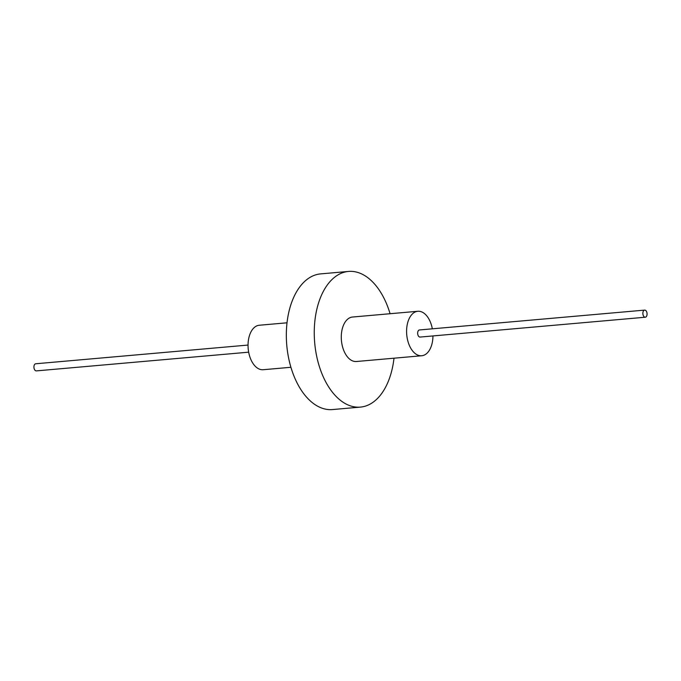 <?xml version="1.0" encoding="UTF-8"?>
<svg xmlns="http://www.w3.org/2000/svg" width="681" height="681" viewBox="0 0 681 681"><rect width="100%" height="100%" fill="white"/><g stroke="black" fill="none" stroke-linecap="round" stroke-linejoin="round"><path stroke-width="1.02" d="M432.954 335.937A22.328 13.092 -95 0 1 421.726 355.754A22.328 13.092 -95 0 1 407.391 339.112A22.328 13.092 -95 0 1 417.811 311.277A22.328 13.092 -95 0 1 432.154 327.919A22.328 13.092 -95 0 1 432.333 328.821M645.282 317.227L420.083 337.069A3.575 2.094 -95 0 1 417.785 334.414A3.575 2.094 -95 0 1 419.453 329.953L644.652 310.11A3.575 2.094 -95 0 1 646.95 312.775A3.575 2.094 -95 0 1 645.282 317.227A3.575 2.094 -95 0 1 642.992 314.562A3.575 2.094 -95 0 1 644.652 310.11M421.726 355.754L356.418 361.509A22.328 13.092 -95 0 1 342.083 344.867A22.328 13.092 -95 0 1 352.503 317.031L417.811 311.277M290.923 367.28L263.189 369.723A22.328 13.092 -95 0 1 248.846 353.081A22.328 13.092 -95 0 1 259.274 325.246L286.999 322.803M394.001 358.197A68.1 39.932 -95 0 1 360.445 407.102A68.1 39.932 -95 0 1 316.699 356.342A68.1 39.932 -95 0 1 348.485 271.438A68.1 39.932 -95 0 1 390.077 313.72M360.445 407.102L332.515 409.562A68.1 39.932 -95 0 1 288.778 358.802A68.1 39.932 -95 0 1 320.555 273.898L348.485 271.438M248.667 352.179L36.348 370.89A3.575 2.094 -95 0 1 34.05 368.225A3.575 2.094 -95 0 1 35.718 363.773L248.046 345.063"/></g></svg>
